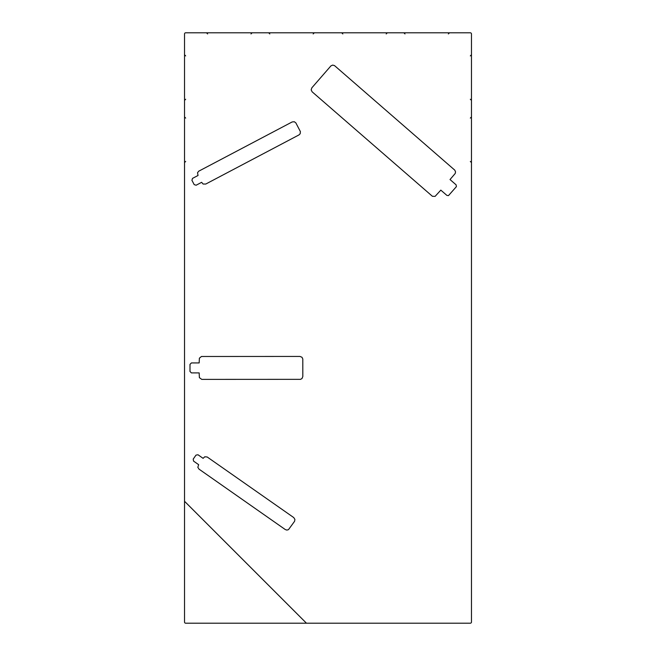 <?xml version="1.0" encoding="UTF-8"?>
<svg xmlns="http://www.w3.org/2000/svg" width="656" height="656" viewBox="0 0 656 656"><rect width="100%" height="100%" fill="white"/><g stroke="black" fill="none" stroke-linecap="round" stroke-linejoin="round"><path stroke-width="0.98" d="M306.459 623.2L185.673 623.2A1.14 1.14 0 0 1 184.533 622.06L184.533 33.94A1.14 1.14 0 0 1 185.673 32.8L470.327 32.8A1.14 1.14 0 0 1 471.467 33.94L471.467 622.06A1.14 1.14 0 0 1 470.327 623.2L306.459 623.2L184.533 501.274M194.201 184.631L191.921 180.302L192.52 178.383L198.03 175.48L197.538 172.749L198.686 171.216L292.158 121.95L294.323 121.745L295.856 122.893L300.391 131.594L300.169 133.758L298.988 134.915L205.763 184.049L203.081 184.033L201.638 182.319L196.128 185.222L194.201 184.631M311.854 87.806L311.157 89.864L312.133 91.815L432.419 196.3L435.092 196.382L440.816 190.125L446.908 195.414L448.483 195.611L456.412 186.624L456.109 184.836L450.016 179.539L455.19 173.512L455.559 171.897L454.788 170.15L334.535 65.616L332.699 65.092L330.944 65.862L311.854 87.806M193.2 459.118L193.553 461.102L198.653 464.678L197.833 467.302L199.006 469.13L285.327 529.581L286.902 530.089L288.484 529.646L294.585 521.29L294.913 519.404L293.74 517.568L207.181 456.978L204.754 456.797L203.098 458.339L197.989 454.764L196.005 455.116L193.2 459.118M189.994 371.476L189.994 364.359L191.413 362.932L199.17 362.932L199.383 358.184L201.449 356.487L299.972 356.438L301.99 357.266L302.801 358.996L302.818 376.552L301.981 378.569L300.53 379.34L201.728 379.381L199.383 377.643L199.17 372.903L191.413 372.903L189.994 371.476M386.187 33.94L387.327 32.8M313.166 33.94L314.306 32.8M207.64 33.94L206.501 32.8M470.327 99.253L471.467 100.393M470.327 161.433L471.467 162.573M405.006 33.94L403.866 32.8M185.673 161.433L184.533 162.573M185.673 55.899L184.533 54.76M269.813 33.94L268.673 32.8M448.36 33.94L449.499 32.8M185.673 118.08L184.533 116.94M185.673 99.253L184.533 100.393M470.327 118.08L471.467 116.94M342.834 33.94L341.694 32.8M470.327 55.899L471.467 54.76M250.994 33.94L252.134 32.8"/></g></svg>
